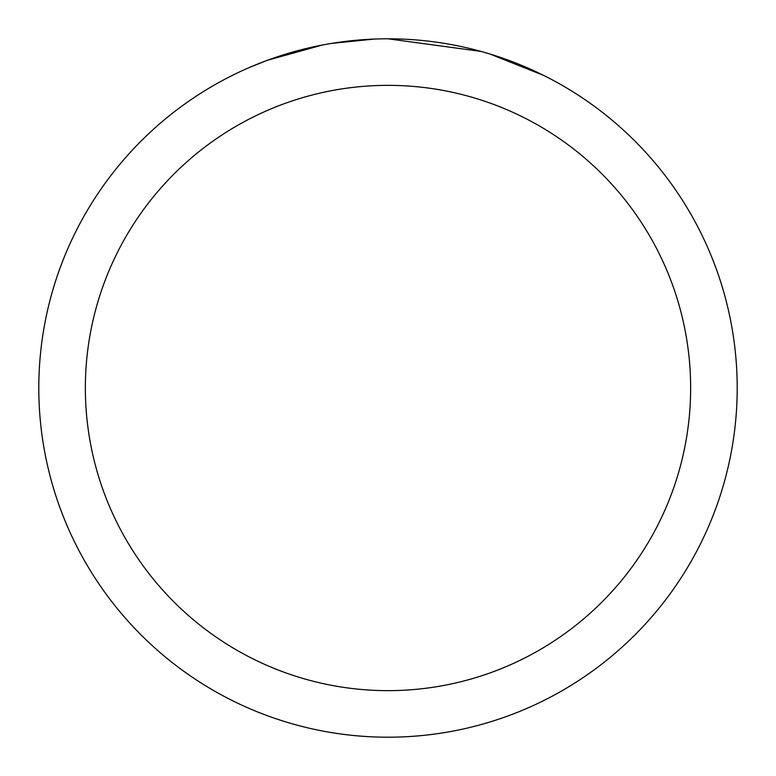 <?xml version="1.0" encoding="UTF-8"?>
<svg xmlns="http://www.w3.org/2000/svg" width="776" height="776" viewBox="0 0 776 776"><rect width="100%" height="100%" fill="white"/><g stroke="black" fill="none" stroke-linecap="round" stroke-linejoin="round"><path stroke-width="1.16" d="M398.204 38.955L405.732 39.246M452.456 44.804L454.707 45.231M388 38.8A349.2 349.2 0 0 1 737.2 388A349.2 349.2 0 0 1 388 737.2A349.2 349.2 0 0 1 38.8 388A349.2 349.2 0 0 1 388 38.8L481.052 51.429M483.516 52.118L489.899 54L543.617 75.408M388 85.36A302.64 302.64 0 0 1 690.64 388A302.64 302.64 0 0 1 388 690.64A302.64 302.64 0 0 1 85.36 388A302.64 302.64 0 0 1 388 85.36M328.937 43.834L322.544 44.989L267.516 60.247L250.57 66.978M349.559 40.924L352.362 40.624M278.303 56.473L305.017 48.801M308.935 47.87L322.544 44.989M335.814 42.728L345.96 41.341M347.561 41.147L350.471 40.827M355.534 40.313L364.856 39.566M374.216 39.072L331.391 43.417"/></g></svg>
